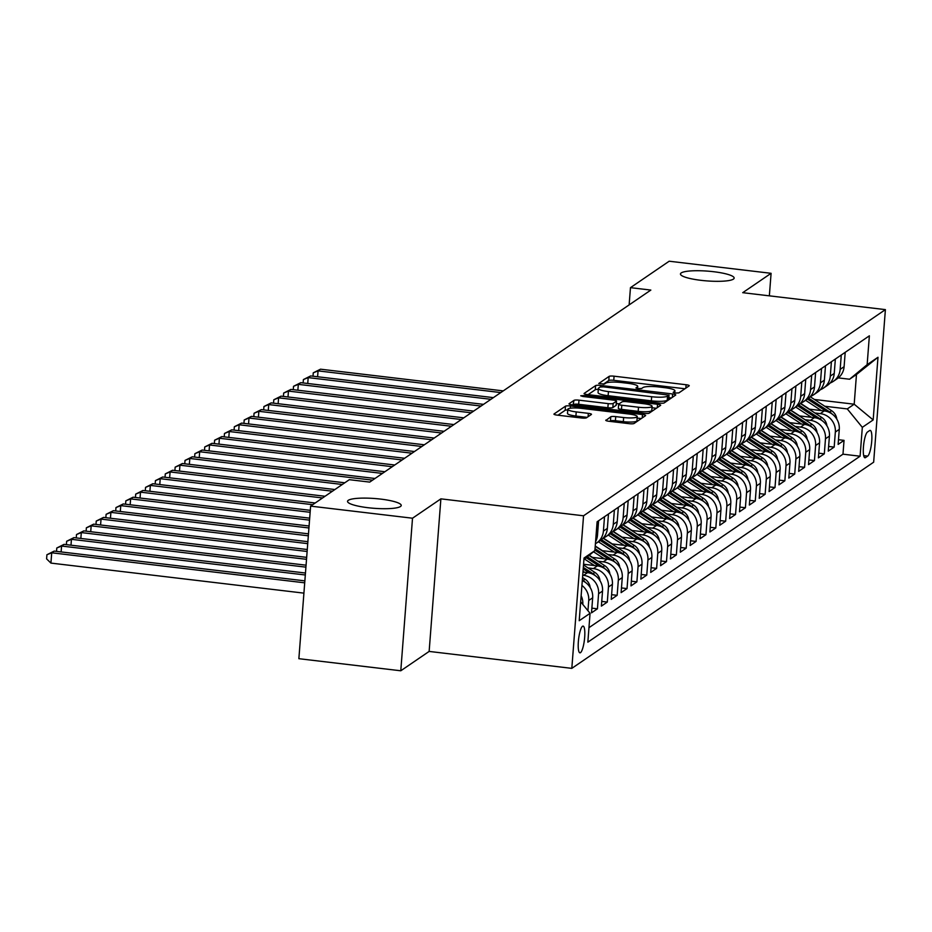 <?xml version="1.0" encoding="UTF-8"?>
<svg xmlns="http://www.w3.org/2000/svg" width="932" height="932" viewBox="0 0 932 932"><rect width="100%" height="100%" fill="white"/><g stroke="black" fill="none" stroke-linecap="round" stroke-linejoin="round"><path stroke-width="1.4" d="M675.374 393.036L678.846 392.908L689.132 385.883A4.124 0.757 4.4 0 0 689.249 385.72A4.124 0.757 4.4 0 0 686.103 384.741L614.083 376.19A4.124 0.757 4.4 0 0 609.109 376.377L598.74 383.518L604.425 384.066L605.753 383.157A13.211 2.412 4.4 0 1 621.656 382.563L627.655 383.273A13.211 2.412 4.4 0 1 637.733 386.407A13.211 2.412 4.4 0 1 637.372 386.908L635.95 387.933L638.152 388.621L641.635 388.481L642.963 387.572A13.211 2.412 4.4 0 1 658.866 386.978L664.877 387.689A13.211 2.412 4.4 0 1 674.943 390.823A13.211 2.412 4.4 0 1 674.582 391.335L673.16 392.349L675.374 393.036M380.699 499.098A26.923 4.905 4.4 0 0 347.543 501.346A26.923 4.905 4.4 0 0 368.07 507.719A26.923 4.905 4.4 0 0 401.226 505.482A26.923 4.905 4.4 0 0 380.699 499.098M713.621 271.713A26.923 4.905 4.4 0 0 680.465 273.961A26.923 4.905 4.4 0 0 700.992 280.334A26.923 4.905 4.4 0 0 734.148 278.085A26.923 4.905 4.4 0 0 713.621 271.713M580.496 652.656A13.456 2.936 96.8 0 0 584.562 638.548A13.456 2.936 96.8 0 0 583.094 626.094A13.456 2.936 96.8 0 0 582.523 626.269A13.456 2.936 96.8 0 0 578.469 640.366A13.456 2.936 96.8 0 0 579.925 652.831A13.456 2.936 96.8 0 0 580.496 652.656M605.882 420.122A4.124 0.757 4.4 0 0 605.765 420.285A4.124 0.757 4.4 0 0 608.911 421.264L629.123 423.664A4.124 0.757 4.4 0 0 634.086 423.478L645.515 415.672A4.124 0.757 4.4 0 0 645.631 415.509A4.124 0.757 4.4 0 0 642.486 414.53L570.466 405.979A4.124 0.757 4.4 0 0 565.491 406.166L554.062 413.971A4.124 0.757 4.4 0 0 553.946 414.134A4.124 0.757 4.4 0 0 557.103 415.113L581.51 418.002A4.124 0.757 4.4 0 0 586.473 417.816L591.366 414.484A4.124 0.757 4.4 0 0 591.482 414.321A4.124 0.757 4.4 0 0 588.337 413.342L576.232 411.909A11.044 2.015 4.4 0 1 567.809 409.288A11.044 2.015 4.4 0 1 581.405 408.367L628.82 413.994A11.044 2.015 4.4 0 1 637.243 416.616A11.044 2.015 4.4 0 1 623.648 417.536L615.737 416.604A4.124 0.757 4.4 0 0 610.775 416.79L605.858 420.46M440.883 498.853L412.515 518.215L310.612 506.123L298.869 658.691L400.783 670.784L429.139 651.421L571.817 668.361L583.548 515.792L440.883 498.853L429.139 651.421M769.354 295.84L771.09 273.309L742.722 292.683L885.4 309.622L583.548 515.792M771.09 273.309L669.176 261.216L630.463 287.662L629.135 304.904M310.612 506.123L349.325 479.677L369.713 482.1L650.839 290.073L630.463 287.662M659.239 403.09A4.124 0.757 4.4 0 0 664.201 402.904L675.63 395.098A4.124 0.757 4.4 0 0 675.747 394.947A4.124 0.757 4.4 0 0 672.589 393.968L600.569 385.417A4.124 0.757 4.4 0 0 595.606 385.603L584.178 393.409A4.124 0.757 4.4 0 0 584.061 393.56A4.124 0.757 4.4 0 0 587.207 394.539L659.239 403.09M660.567 405.385L649.15 413.191A4.124 0.757 4.4 0 1 644.175 413.377L572.155 404.826A4.124 0.757 4.4 0 1 569.009 403.847A4.124 0.757 4.4 0 1 569.126 403.684L574.007 400.352A4.124 0.757 4.4 0 1 578.982 400.166L608.188 403.626A4.124 0.757 4.4 0 0 613.163 403.44L616.402 401.226A4.124 0.757 4.4 0 0 616.518 401.075A4.124 0.757 4.4 0 0 613.373 400.096L582.966 396.484L580.753 395.797L584.317 395.552L657.538 404.255A4.124 0.757 4.4 0 1 660.683 405.234A4.124 0.757 4.4 0 1 660.567 405.385M581.929 585.436A16.823 16.135 55.7 0 1 588.733 600.488L592.67 597.796L591.517 612.848L597.435 608.806L591.878 608.142M582.721 575.219L583.56 575.324A16.823 16.135 55.7 0 1 598.589 593.754L602.538 591.063L601.385 606.115L607.303 602.072L601.746 601.408M588.045 567.949L593.416 568.59A16.823 16.135 55.7 0 1 608.456 587.02L612.406 584.317L611.241 599.369L617.159 595.327L611.602 594.674M597.913 561.215L603.284 561.845A16.823 16.135 55.7 0 1 618.324 580.275L622.273 577.584L621.108 592.635L627.026 588.593L621.469 587.929M607.769 554.47L613.151 555.111A16.823 16.135 55.7 0 1 628.191 573.541L632.129 570.85L630.976 585.902L636.894 581.859L631.337 581.195M617.636 547.736L623.019 548.377A16.823 16.135 55.7 0 1 638.047 566.807L641.997 564.105L640.843 579.156L646.761 575.114L641.204 574.462M627.504 541.003L632.875 541.632A16.823 16.135 55.7 0 1 647.915 560.062L651.864 557.371L650.699 572.423L656.617 568.38L651.06 567.716M637.372 534.257L642.742 534.898A16.823 16.135 55.7 0 1 657.782 553.328L661.72 550.637L660.567 565.689L666.485 561.647L660.928 560.982M647.227 527.524L652.61 528.164A16.823 16.135 55.7 0 1 667.638 546.595L671.588 543.892L670.434 558.944L676.352 554.901L670.795 554.249M657.095 520.79L662.466 521.419A16.823 16.135 55.7 0 1 677.506 539.849L681.455 537.158L680.29 552.21L686.208 548.167L680.663 547.503M666.962 514.045L672.333 514.685A16.823 16.135 55.7 0 1 687.373 533.116L691.323 530.425L690.158 545.476L696.076 541.434L690.519 540.77M676.83 507.311L682.201 507.952A16.823 16.135 55.7 0 1 697.241 526.382L701.179 523.679L700.025 538.731L705.943 534.688L700.386 534.036M686.686 500.577L692.068 501.206A16.823 16.135 55.7 0 1 707.097 519.637L711.046 516.945L709.893 531.997L715.811 527.955L710.254 527.291M696.553 493.832L701.924 494.473A16.823 16.135 55.7 0 1 716.964 512.903L720.914 510.212L719.749 525.264L725.667 521.221L720.11 520.557M706.421 487.098L711.792 487.739A16.823 16.135 55.7 0 1 726.832 506.169L730.77 503.466L729.616 518.518L735.534 514.476L729.977 513.823M716.277 480.364L721.659 481.005A16.823 16.135 55.7 0 1 736.699 499.424L740.637 496.733L739.484 511.785L745.402 507.742L739.845 507.078M726.144 473.619L731.527 474.26A16.823 16.135 55.7 0 1 746.555 492.69L750.505 489.999L749.351 505.051L755.269 501.008L749.712 500.344M736.012 466.885L741.383 467.526A16.823 16.135 55.7 0 1 756.423 485.956L760.372 483.254L759.207 498.305L765.125 494.263L759.568 493.611M745.88 460.152L751.25 460.792A16.823 16.135 55.7 0 1 766.29 479.211L770.228 476.52L769.075 491.572L774.993 487.529L769.436 486.865M755.736 453.406L761.118 454.047A16.823 16.135 55.7 0 1 776.146 472.477L780.096 469.786L778.942 484.838L784.861 480.796L779.303 480.131M765.603 446.673L770.974 447.313A16.823 16.135 55.7 0 1 786.014 465.744L789.963 463.053L788.798 478.093L794.716 474.05L789.159 473.398M775.471 439.939L780.841 440.58A16.823 16.135 55.7 0 1 795.881 459.01L799.831 456.307L798.666 471.359L804.584 467.316L799.027 466.652M785.327 433.194L790.709 433.834A16.823 16.135 55.7 0 1 805.749 452.265L809.687 449.573L808.533 464.625L814.452 460.583L808.894 459.919M795.194 426.46L800.576 427.101A16.823 16.135 55.7 0 1 815.605 445.531L819.554 442.84L818.401 457.88L824.319 453.837L818.762 453.185M805.062 419.726L810.432 420.367A16.823 16.135 55.7 0 1 825.472 438.797L829.422 436.094L828.257 451.146L834.175 447.104L835.34 432.052A16.823 16.135 -124.3 0 0 820.3 413.622L814.929 412.993M828.618 446.44L834.175 447.104M602.538 591.063A16.823 16.135 -124.3 0 0 587.498 572.632L582.954 572.085M612.406 584.317A16.823 16.135 -124.3 0 0 597.365 565.887L583.56 564.256M622.273 577.584A16.823 16.135 -124.3 0 0 607.233 559.153L591.983 557.348M632.129 570.85A16.823 16.135 -124.3 0 0 617.101 552.42L601.851 550.602M641.997 564.105A16.823 16.135 -124.3 0 0 626.956 545.674L611.718 543.869M651.864 557.371A16.823 16.135 -124.3 0 0 636.824 538.941L621.574 537.135M661.72 550.637A16.823 16.135 -124.3 0 0 646.692 532.207L631.442 530.39M671.588 543.892A16.823 16.135 -124.3 0 0 656.547 525.462L641.309 523.656M681.455 537.158A16.823 16.135 -124.3 0 0 666.415 518.728L651.177 516.922M691.323 530.425A16.823 16.135 -124.3 0 0 676.283 511.994L661.033 510.177M701.179 523.679A16.823 16.135 -124.3 0 0 686.15 505.249L670.9 503.443M711.046 516.945A16.823 16.135 -124.3 0 0 696.006 498.515L680.768 496.709M720.914 510.212A16.823 16.135 -124.3 0 0 705.874 491.781L690.624 489.964M730.77 503.466A16.823 16.135 -124.3 0 0 715.741 485.048L700.491 483.23M740.637 496.733A16.823 16.135 -124.3 0 0 725.609 478.302L710.359 476.497M750.505 489.999A16.823 16.135 -124.3 0 0 735.464 471.569L720.226 469.763M760.372 483.254A16.823 16.135 -124.3 0 0 745.332 464.835L730.082 463.018M770.228 476.52A16.823 16.135 -124.3 0 0 755.2 458.09L739.95 456.284M780.096 469.786A16.823 16.135 -124.3 0 0 765.056 451.356L749.817 449.55M789.963 463.053A16.823 16.135 -124.3 0 0 774.923 444.622L759.685 442.805M799.831 456.307A16.823 16.135 -124.3 0 0 784.791 437.877L769.541 436.071M809.687 449.573A16.823 16.135 -124.3 0 0 794.658 431.143L779.408 429.337M819.554 442.84A16.823 16.135 -124.3 0 0 804.514 424.41L789.276 422.592M829.422 436.094A16.823 16.135 -124.3 0 0 814.382 417.664L799.132 415.858M869.649 430.549L867.471 432.029A13.036 2.843 96.8 0 0 863.545 445.694A13.036 2.843 96.8 0 0 864.954 457.763A13.036 2.843 96.8 0 0 865.513 457.6L867.68 456.121A13.036 2.843 96.8 0 0 871.618 442.455A13.036 2.843 96.8 0 0 870.197 430.386A13.036 2.843 96.8 0 0 869.649 430.549M571.817 668.361L873.657 462.19L885.4 309.622M580.671 601.792L590.061 613.303L587.847 642.171L860.096 456.214L862.321 427.345L847.281 408.915L824.785 406.247M590.061 613.303L579.215 620.712L584.038 558.035L594.884 550.626L597.109 521.769L869.37 335.811L867.144 364.668L877.991 357.259L873.168 419.936L862.321 427.345M588.966 627.679L842.982 454.175L844.043 440.37L838.124 444.413L839.278 429.361A16.823 16.135 -124.3 0 0 824.249 410.93L808.999 409.125M830.144 383.005A16.823 16.135 -124.3 0 0 833.348 381.339A16.823 16.135 -124.3 0 0 840.163 369.375L841.27 354.999M833.348 381.339L837.286 378.637A16.823 16.135 -124.3 0 0 844.101 366.684L845.207 352.308M595.583 541.643A16.823 16.135 -124.3 0 0 597.494 535.119L598.6 520.743M604.519 516.701L603.412 531.077A16.823 16.135 55.7 0 1 596.596 543.03A16.823 16.135 55.7 0 1 595.42 543.764M596.596 543.03L600.546 540.339A16.823 16.135 -124.3 0 0 607.361 528.386L608.468 514.01M614.386 509.967L613.279 524.343A16.823 16.135 55.7 0 1 606.464 536.296A16.823 16.135 55.7 0 1 603.272 537.974M606.464 536.296L610.413 533.605A16.823 16.135 -124.3 0 0 617.229 521.64L618.335 507.264M624.254 503.222L623.147 517.598A16.823 16.135 55.7 0 1 616.332 529.562A16.823 16.135 55.7 0 1 613.128 531.228M616.332 529.562L620.269 526.86A16.823 16.135 -124.3 0 0 627.085 514.907L628.191 500.531M634.109 496.488L633.014 510.864A16.823 16.135 55.7 0 1 626.188 522.817A16.823 16.135 55.7 0 1 622.995 524.495M626.188 522.817L630.137 520.126A16.823 16.135 -124.3 0 0 636.952 508.173L638.059 493.797M643.977 489.754L642.87 504.13A16.823 16.135 55.7 0 1 636.055 516.083A16.823 16.135 55.7 0 1 632.863 517.761M636.055 516.083L640.004 513.392A16.823 16.135 -124.3 0 0 646.82 501.428L647.926 487.052M653.845 483.009L652.738 497.385A16.823 16.135 55.7 0 1 645.923 509.35A16.823 16.135 55.7 0 1 642.719 511.027M645.923 509.35L649.872 506.647A16.823 16.135 -124.3 0 0 656.687 494.694L657.794 480.318M663.712 476.275L662.605 490.651A16.823 16.135 55.7 0 1 655.79 502.604A16.823 16.135 55.7 0 1 652.586 504.282M655.79 502.604L659.728 499.913A16.823 16.135 -124.3 0 0 666.543 487.96L667.65 473.584M673.568 469.542L672.461 483.918A16.823 16.135 55.7 0 1 665.646 495.871A16.823 16.135 55.7 0 1 662.454 497.548M665.646 495.871L669.595 493.179A16.823 16.135 -124.3 0 0 676.411 481.215L677.517 466.85M683.436 462.808L682.329 477.184A16.823 16.135 55.7 0 1 675.514 489.137A16.823 16.135 55.7 0 1 672.322 490.815M675.514 489.137L679.463 486.446A16.823 16.135 -124.3 0 0 686.278 474.481L687.385 460.105M693.303 456.063L692.196 470.439A16.823 16.135 55.7 0 1 685.381 482.403A16.823 16.135 55.7 0 1 682.177 484.069M685.381 482.403L689.319 479.7A16.823 16.135 -124.3 0 0 696.146 467.748L697.253 453.371M703.171 449.329L702.064 463.705A16.823 16.135 55.7 0 1 695.237 475.658A16.823 16.135 55.7 0 1 692.045 477.335M695.237 475.658L699.186 472.967A16.823 16.135 -124.3 0 0 706.002 461.014L707.108 446.638M713.027 442.595L711.92 456.971A16.823 16.135 55.7 0 1 705.105 468.924A16.823 16.135 55.7 0 1 701.913 470.602M705.105 468.924L709.054 466.233A16.823 16.135 -124.3 0 0 715.869 454.268L716.976 439.892M722.894 435.85L721.787 450.226A16.823 16.135 55.7 0 1 714.972 462.19A16.823 16.135 55.7 0 1 711.78 463.856M714.972 462.19L718.922 459.488A16.823 16.135 -124.3 0 0 725.737 447.535L726.843 433.159M732.762 429.116L731.655 443.492A16.823 16.135 55.7 0 1 724.84 455.445A16.823 16.135 55.7 0 1 721.636 457.123M724.84 455.445L728.777 452.754A16.823 16.135 -124.3 0 0 735.593 440.801L736.699 426.425M742.618 422.382L741.511 436.758A16.823 16.135 55.7 0 1 734.696 448.711A16.823 16.135 55.7 0 1 731.504 450.389M734.696 448.711L738.645 446.02A16.823 16.135 -124.3 0 0 745.46 434.056L746.567 419.68M752.485 415.637L751.378 430.013A16.823 16.135 55.7 0 1 744.563 441.978A16.823 16.135 55.7 0 1 741.371 443.644M744.563 441.978L748.513 439.275A16.823 16.135 -124.3 0 0 755.328 427.322L756.434 412.946M762.353 408.903L761.246 423.279A16.823 16.135 55.7 0 1 754.431 435.232A16.823 16.135 55.7 0 1 751.227 436.91M754.431 435.232L758.38 432.541A16.823 16.135 -124.3 0 0 765.195 420.588L766.302 406.212M772.22 402.17L771.114 416.546A16.823 16.135 55.7 0 1 764.298 428.499A16.823 16.135 55.7 0 1 761.094 430.176M764.298 428.499L768.236 425.808A16.823 16.135 -124.3 0 0 775.051 413.843L776.158 399.467M782.076 395.424L780.969 409.8A16.823 16.135 55.7 0 1 774.154 421.765A16.823 16.135 55.7 0 1 770.962 423.431M774.154 421.765L778.104 419.062A16.823 16.135 -124.3 0 0 784.919 407.109L786.026 392.733M791.944 388.691L790.837 403.067A16.823 16.135 55.7 0 1 784.022 415.02A16.823 16.135 55.7 0 1 780.83 416.697M784.022 415.02L787.971 412.328A16.823 16.135 -124.3 0 0 794.786 400.376L795.893 385.999M801.811 381.957L800.704 396.333A16.823 16.135 55.7 0 1 793.889 408.286A16.823 16.135 55.7 0 1 790.686 409.964M793.889 408.286L797.827 405.595A16.823 16.135 -124.3 0 0 804.654 393.63L805.749 379.254M811.679 375.212L810.572 389.588A16.823 16.135 55.7 0 1 803.745 401.552A16.823 16.135 55.7 0 1 800.553 403.218M803.745 401.552L807.694 398.849A16.823 16.135 -124.3 0 0 814.51 386.897L815.617 372.52M821.535 368.478L820.428 382.854A16.823 16.135 55.7 0 1 813.613 394.807A16.823 16.135 55.7 0 1 810.421 396.484M813.613 394.807L817.562 392.116A16.823 16.135 -124.3 0 0 824.377 380.163L825.484 365.787M831.402 361.744L830.296 376.12A16.823 16.135 55.7 0 1 823.48 388.073A16.823 16.135 55.7 0 1 820.288 389.751M823.48 388.073L827.43 385.382A16.823 16.135 -124.3 0 0 834.245 373.417L835.352 359.041M825.472 438.797L824.319 453.837M815.605 445.531L814.452 460.583M805.749 452.265L804.584 467.316M795.881 459.01L794.716 474.05M786.014 465.744L784.861 480.796M776.146 472.477L774.993 487.529M766.29 479.211L765.125 494.263M756.423 485.956L755.269 501.008M746.555 492.69L745.402 507.742M736.699 499.424L735.534 514.476M726.832 506.169L725.667 521.221M716.964 512.903L715.811 527.955M707.097 519.637L705.943 534.688M697.241 526.382L696.076 541.434M687.373 533.116L686.208 548.167M677.506 539.849L676.352 554.901M667.638 546.595L666.485 561.647M657.782 553.328L656.617 568.38M647.915 560.062L646.761 575.114M638.047 566.807L636.894 581.859M628.191 573.541L627.026 588.593M618.324 580.275L617.159 595.327M608.456 587.02L607.303 602.072M598.589 593.754L597.435 608.806M588.733 600.488L587.941 610.705M847.281 408.915L854.19 404.208L856.473 374.513L849.576 379.231L867.144 364.668M814.428 399.478L854.19 404.208L873.168 419.936M838.299 377.891L849.576 379.231M412.515 518.215L400.783 670.784M838.485 439.706L844.043 440.37M842.982 454.175L860.096 456.214M592.67 597.796A16.823 16.135 -124.3 0 0 582.302 580.636M582.815 604.425A16.823 16.135 -124.3 0 0 581.137 595.769M594.884 550.626L583.91 559.724M856.473 374.513L877.991 357.259M684.915 388.76L613.757 380.314A4.124 0.757 4.4 0 0 608.794 380.501L603.237 384.299M598.297 389.39A4.124 0.757 4.4 0 0 595.292 389.727L588.08 394.644M671.401 397.987L668.838 397.684M668.966 395.168L603.621 386.862L600.138 386.99L598.74 387.957A13.211 2.412 4.4 0 0 598.367 388.458A13.211 2.412 4.4 0 0 608.445 391.591L651.654 396.717A13.211 2.412 4.4 0 0 667.557 396.123L668.966 395.168L668.663 399.059M598.367 388.458L598.053 392.582A13.211 2.412 4.4 0 0 608.13 395.716L608.445 391.591M668.64 399.292L667.242 400.247A13.211 2.412 4.4 0 1 651.34 400.842L608.13 395.716M573.029 404.931L574.007 400.352M616.11 405.024A4.124 0.757 4.4 0 1 616.203 405.199A4.124 0.757 4.4 0 1 616.087 405.35L612.837 407.564A4.124 0.757 4.4 0 1 607.874 407.75L578.667 404.29A4.124 0.757 4.4 0 0 573.693 404.476M616.332 403.521L619.139 403.847M651.992 407.75L656.349 408.274M638.502 407.226A11.044 2.015 4.4 0 0 652.097 406.305A11.044 2.015 4.4 0 0 643.674 403.696L626.98 401.704A4.124 0.757 4.4 0 0 622.005 401.89L618.766 404.115A4.124 0.757 4.4 0 0 618.65 404.267A4.124 0.757 4.4 0 0 621.795 405.245L638.502 407.226L638.187 411.35A11.044 2.015 4.4 0 0 651.783 410.43L652.097 406.305M618.44 408.239A4.124 0.757 4.4 0 0 618.324 408.391A4.124 0.757 4.4 0 0 621.481 409.369L621.795 405.245M638.187 411.35L621.481 409.369M637.243 416.616L636.929 420.74A11.044 2.015 4.4 0 1 623.322 421.66L615.423 420.728A4.124 0.757 4.4 0 0 610.448 420.915L609.784 421.369M567.809 409.288L567.495 413.412A11.044 2.015 4.4 0 0 575.906 416.033L576.232 411.909M587.148 417.361L575.906 416.033M567.751 409.952A4.124 0.757 4.4 0 0 565.176 410.29L557.965 415.218M641.298 418.55L637.139 418.06M836.785 419.085A11.149 10.683 -124.3 0 0 831.624 410.709L810.199 396.729M821.337 410.581L805.574 400.294M809.535 409.183L800.821 403.498A26.713 25.607 -124.3 0 0 800.495 403.288M832.066 413.994A11.149 10.683 -124.3 0 0 829.748 411.991L808.603 398.185M807.45 399.024L826.265 411.303M503.245 390.892L320.515 369.188L318.057 370.878L500.775 392.57M313.001 376.213L313.257 372.835L320.515 369.188M313.257 372.835L318.057 370.878L317.602 376.749M826.929 425.819A11.149 10.683 -124.3 0 0 821.756 417.454L800.332 403.463M811.469 417.326L795.718 407.039M799.679 415.917L790.953 410.231A26.713 25.607 -124.3 0 0 790.627 410.022M822.199 420.728A11.149 10.683 -124.3 0 0 819.892 418.724L798.736 404.919M797.594 405.758L816.409 418.037M493.377 397.626L310.659 375.934L308.189 377.611L490.919 399.304M303.133 382.947L303.389 379.569L310.659 375.934M303.389 379.569L308.189 377.611L307.735 383.495M817.061 432.565A11.149 10.683 -124.3 0 0 811.9 424.188L790.464 410.197M801.613 424.06L785.851 413.773M789.812 422.662L781.098 416.965A26.713 25.607 -124.3 0 0 780.771 416.755M812.343 427.462A11.149 10.683 -124.3 0 0 810.024 425.47L788.868 411.664M787.726 412.492L806.541 424.771M483.522 404.36L300.791 382.668L298.322 384.357L481.052 406.049M293.265 389.681L293.522 386.314L300.791 382.668M293.522 386.314L298.322 384.357L297.867 390.228M807.194 439.298A11.149 10.683 -124.3 0 0 802.033 430.922L780.608 416.93M791.746 430.794L775.983 420.507M779.944 429.396L771.23 423.711A26.713 25.607 -124.3 0 0 770.904 423.501M802.475 434.207A11.149 10.683 -124.3 0 0 800.157 432.203L779.012 418.398M777.859 419.225L796.674 431.516M473.654 411.105L290.924 389.401L288.454 391.091L471.184 412.783M283.398 396.415L283.666 393.048L290.924 389.401M283.666 393.048L288.454 391.091L288.011 396.962M797.326 446.032A11.149 10.683 -124.3 0 0 792.165 437.667L770.741 423.676M781.878 437.539L766.127 427.252M770.077 436.129L761.362 430.444A26.713 25.607 -124.3 0 0 761.036 430.235M792.608 440.941A11.149 10.683 -124.3 0 0 790.289 438.937L769.145 425.132M767.991 425.971L786.818 438.25M463.787 417.839L281.056 396.147L278.598 397.824L461.328 419.517M273.542 403.16L273.798 399.781L281.056 396.147M273.798 399.781L278.598 397.824L278.144 403.707M787.47 452.777A11.149 10.683 -124.3 0 0 782.309 444.401L760.873 430.409M772.022 444.273L756.26 433.986M760.221 442.875L751.507 437.178A26.713 25.607 -124.3 0 0 751.18 436.968M782.752 447.675A11.149 10.683 -124.3 0 0 780.433 445.682L759.277 431.877M758.135 432.704L776.95 444.983M453.931 424.573L271.2 402.88L268.731 404.57L451.461 426.262M263.674 409.894L263.931 406.527L271.2 402.88M263.931 406.527L268.731 404.57L268.276 410.441M777.603 459.511A11.149 10.683 -124.3 0 0 772.442 451.135L751.006 437.143M762.155 451.006L746.392 440.72M750.353 449.608L741.639 443.923A26.713 25.607 -124.3 0 0 741.313 443.714M772.884 454.42A11.149 10.683 -124.3 0 0 770.566 452.416L749.41 438.611M748.268 439.438L767.083 451.729M444.063 431.306L261.333 409.614L258.863 411.303L441.593 432.996M253.807 416.627L254.063 413.26L261.333 409.614M254.063 413.26L258.863 411.303L258.409 417.175M767.735 466.245A11.149 10.683 -124.3 0 0 762.574 457.868L741.15 443.888M752.287 457.752L736.525 447.465M740.486 456.342L731.771 450.657A26.713 25.607 -124.3 0 0 731.445 450.447M763.017 461.154A11.149 10.683 -124.3 0 0 760.698 459.15L739.554 445.345M738.4 446.183L757.215 458.462M434.195 438.052L251.465 416.359L249.007 418.037L431.726 439.729M243.939 423.373L244.207 419.994L251.465 416.359M244.207 419.994L249.007 418.037L248.553 423.92M757.879 472.99A11.149 10.683 -124.3 0 0 752.707 464.614L731.282 450.622M742.42 464.486L726.669 454.199M730.63 463.088L721.904 457.391A26.713 25.607 -124.3 0 0 721.578 457.181M753.149 467.887A11.149 10.683 -124.3 0 0 750.842 465.895L729.686 452.09M728.544 452.917L747.359 465.196M424.328 444.785L241.598 423.093L239.14 424.771L421.87 446.475M234.083 430.106L234.34 426.74L241.598 423.093M234.34 426.74L239.14 424.771L238.685 430.654M748.012 479.724A11.149 10.683 -124.3 0 0 742.851 471.347L721.415 457.356M732.564 471.219L716.801 460.932M720.762 469.821L712.048 464.136A26.713 25.607 -124.3 0 0 711.722 463.926M743.293 474.633A11.149 10.683 -124.3 0 0 740.975 472.629L719.819 458.824M718.677 459.651L737.492 471.942M414.472 451.519L231.742 429.827L229.272 431.516L412.002 453.208M224.216 436.84L224.472 433.473L231.742 429.827M224.472 433.473L229.272 431.516L228.818 437.388M738.144 486.457A11.149 10.683 -124.3 0 0 732.983 478.081L711.547 464.101M722.696 477.965L706.934 467.678M710.895 476.555L702.18 470.87A26.713 25.607 -124.3 0 0 701.854 470.66M733.426 481.366A11.149 10.683 -124.3 0 0 731.107 479.363L709.963 465.557M708.809 466.396L727.624 478.675M404.605 458.264L221.874 436.572L219.404 438.25L402.135 459.942M214.348 443.585L214.616 440.207L221.874 436.572M214.616 440.207L219.404 438.25L218.962 444.133M728.276 493.203A11.149 10.683 -124.3 0 0 723.116 484.826L701.691 470.835M712.829 484.698L697.078 474.411M701.027 483.3L692.313 477.603A26.713 25.607 -124.3 0 0 691.987 477.394M723.558 488.1A11.149 10.683 -124.3 0 0 721.24 486.108L700.095 472.303M698.942 473.13L717.757 485.409M394.737 464.998L212.007 443.306L209.549 444.983L392.279 466.687M204.492 450.319L204.749 446.952L212.007 443.306M204.749 446.952L209.549 444.983L209.094 450.867M718.421 499.936A11.149 10.683 -124.3 0 0 713.248 491.56L691.824 477.568M702.961 491.432L687.21 481.145M691.171 490.034L682.457 484.349A26.713 25.607 -124.3 0 0 682.119 484.139M713.691 494.845A11.149 10.683 -124.3 0 0 711.384 492.842L690.228 479.036M689.086 479.863L707.901 492.154M384.869 471.732L202.151 450.04L199.681 451.729L382.411 473.421M194.625 457.053L194.881 453.686L202.151 450.04M194.881 453.686L199.681 451.729L199.227 457.6M708.553 506.67A11.149 10.683 -124.3 0 0 703.392 498.294L681.956 484.314M693.105 498.177L677.343 487.89M681.304 496.768L672.589 491.082A26.713 25.607 -124.3 0 0 672.263 490.873M703.835 501.579A11.149 10.683 -124.3 0 0 701.516 499.575L680.36 485.77M679.218 486.609L698.033 498.888M375.013 478.477L192.283 456.785L189.813 458.462L372.544 480.155M184.757 463.798L185.014 460.42L192.283 456.785M185.014 460.42L189.813 458.462L189.359 464.346M698.685 513.404A11.149 10.683 -124.3 0 0 693.524 505.039L672.1 491.048M683.238 504.911L667.475 494.624M671.436 503.513L662.722 497.816A26.713 25.607 -124.3 0 0 662.396 497.606M693.967 508.313A11.149 10.683 -124.3 0 0 691.649 506.321L670.504 492.515M669.351 493.343L688.166 505.622M344.758 482.788L182.416 463.519L179.946 465.196L342.3 484.477M174.89 470.532L175.158 467.153L182.416 463.519M175.158 467.153L179.946 465.196L179.503 471.079M688.818 520.149A11.149 10.683 -124.3 0 0 683.657 511.773L662.233 497.781M673.37 511.645L657.619 501.358M661.569 510.247L652.854 504.562A26.713 25.607 -124.3 0 0 652.528 504.352M684.1 515.047A11.149 10.683 -124.3 0 0 681.781 513.054L660.637 499.249M659.483 500.076L678.31 512.367M334.903 489.533L172.548 470.252L170.09 471.942L332.433 491.211M165.034 477.266L165.29 473.899L172.548 470.252M165.29 473.899L170.09 471.942L169.636 477.813M678.962 526.883A11.149 10.683 -124.3 0 0 673.801 518.507L652.365 504.527M663.514 518.378L647.752 508.103M651.713 516.98L642.998 511.295A26.713 25.607 -124.3 0 0 642.672 511.086M674.244 521.792A11.149 10.683 -124.3 0 0 671.925 519.788L650.769 505.983M649.627 506.822L668.442 519.101M325.035 496.267L162.692 476.986L160.222 478.675L322.565 497.956M155.166 484.011L155.423 480.632L162.692 476.986M155.423 480.632L160.222 478.675L159.768 484.558M669.094 533.617A11.149 10.683 -124.3 0 0 663.933 525.252L642.498 511.26M653.647 525.124L637.884 514.837M641.845 523.726L633.131 518.029A26.713 25.607 -124.3 0 0 632.805 517.819M664.376 528.526A11.149 10.683 -124.3 0 0 662.058 526.533L640.901 512.728M639.76 513.555L658.574 525.834M315.167 503L152.825 483.731L150.355 485.409L312.709 504.69M145.299 490.745L145.555 487.366L152.825 483.731M145.555 487.366L150.355 485.409L149.901 491.292M659.227 540.362A11.149 10.683 -124.3 0 0 654.066 531.986L632.642 517.994M643.779 531.857L628.017 521.571M631.978 530.459L623.263 524.774A26.713 25.607 -124.3 0 0 622.937 524.565M654.509 535.259A11.149 10.683 -124.3 0 0 652.19 533.267L631.046 519.462M629.892 520.289L648.707 532.58M310.286 510.328L142.957 490.465L140.499 492.154L310.135 512.297M135.431 497.478L135.699 494.111L142.957 490.465M135.699 494.111L140.499 492.154L140.045 498.026M649.371 547.096A11.149 10.683 -124.3 0 0 644.198 538.719L622.774 524.739M633.911 538.591L618.161 528.316M622.122 537.193L613.396 531.508A26.713 25.607 -124.3 0 0 613.07 531.298M644.641 542.005A11.149 10.683 -124.3 0 0 642.334 540.001L621.178 526.196M620.036 527.034L638.851 539.313M309.68 518.169L133.101 497.199L130.631 498.888L309.529 520.126M125.575 504.224L125.832 500.845L133.101 497.199M125.832 500.845L130.631 498.888L130.177 504.771M639.503 553.829A11.149 10.683 -124.3 0 0 634.342 545.465L612.907 531.473M624.056 545.337L608.293 535.05M612.254 543.938L603.54 538.242A26.713 25.607 -124.3 0 0 603.214 538.032M634.785 548.738A11.149 10.683 -124.3 0 0 632.467 546.746L611.31 532.929M610.169 533.768L628.984 546.047M309.075 526.009L123.234 503.944L120.764 505.622L308.923 527.966M115.708 510.957L115.964 507.579L123.234 503.944M115.964 507.579L120.764 505.622L120.31 511.505M629.636 560.575A11.149 10.683 -124.3 0 0 624.475 552.198L603.051 538.207M614.188 552.07L598.426 541.783M602.387 550.672L595.245 546.012M624.918 555.472A11.149 10.683 -124.3 0 0 622.599 553.48L601.455 539.675M600.301 540.502L619.116 552.793M308.48 533.838L113.366 510.678L110.896 512.367L308.329 535.807M105.84 517.691L106.108 514.324L113.366 510.678M106.108 514.324L110.896 512.367L110.454 518.239M619.768 567.308A11.149 10.683 -124.3 0 0 614.607 558.932L595.222 546.28M604.32 558.804L593.521 551.756M592.519 557.406L589.269 555.286M615.05 562.217A11.149 10.683 -124.3 0 0 612.732 560.214L595.035 548.668M594.919 550.171L609.248 559.526M307.875 541.678L103.499 517.411L101.04 519.101L307.723 543.636M95.984 524.436L96.241 521.058L103.499 517.411M96.241 521.058L101.04 519.101L100.586 524.984M609.912 574.042A11.149 10.683 -124.3 0 0 604.752 565.677L589.071 555.449M594.453 565.549L584.632 559.13M605.183 568.951A11.149 10.683 -124.3 0 0 602.876 566.959L587.381 556.847M586.321 557.732L599.393 566.26M307.269 549.519L93.643 524.157L91.173 525.834L307.117 551.476M86.117 531.17L86.373 527.792L93.643 524.157M86.373 527.792L91.173 525.834L90.719 531.718M600.045 580.787A11.149 10.683 -124.3 0 0 594.884 572.411L583.502 564.978M584.597 572.283L583.024 571.258M595.327 575.685A11.149 10.683 -124.3 0 0 593.008 573.693L583.316 567.367M583.199 568.87L589.525 572.994M306.663 557.359L83.775 530.89L81.305 532.58L306.512 559.317M76.249 537.904L76.506 534.537L83.775 530.89M76.506 534.537L81.305 532.58L80.851 538.451M590.177 587.521A11.149 10.683 -124.3 0 0 585.016 579.145L582.535 577.525M585.459 582.43A11.149 10.683 -124.3 0 0 583.141 580.426L582.36 579.914M306.057 565.188L73.908 537.624L71.438 539.313L305.917 567.145M66.382 544.649L66.65 541.271L73.908 537.624M66.65 541.271L71.438 539.313L70.995 545.197M305.463 573.029L64.04 544.37L61.582 546.047L305.312 574.986M56.526 551.383L56.782 548.004L64.04 544.37M56.782 548.004L61.582 546.047L61.128 551.93M304.857 580.869L54.184 551.103L51.714 552.793L50.922 563.091L303.914 593.136M50.922 563.091L46.6 558.874L46.915 554.75L51.714 552.793L304.706 582.826M46.915 554.75L54.184 551.103M583.56 575.324L587.498 572.632M593.416 568.59L597.365 565.887M603.284 561.845L607.233 559.153M613.151 555.111L617.101 552.42M623.019 548.377L626.956 545.674M632.875 541.632L636.824 538.941M642.742 534.898L646.692 532.207M652.61 528.164L656.547 525.462M662.466 521.419L666.415 518.728M672.333 514.685L676.283 511.994M682.201 507.952L686.15 505.249M692.068 501.206L696.006 498.515M701.924 494.473L705.874 491.781M711.792 487.739L715.741 485.048M721.659 481.005L725.609 478.302M731.527 474.26L735.464 471.569M741.383 467.526L745.332 464.835M751.25 460.792L755.2 458.09M761.118 454.047L765.056 451.356M770.974 447.313L774.923 444.622M780.841 440.58L784.791 437.877M790.709 433.834L794.658 431.143M800.576 427.101L804.514 424.41M810.432 420.367L814.382 417.664M820.3 413.622L824.249 410.93M840.163 369.375L844.101 366.684M596.002 536.145L597.494 535.119M603.412 531.077L607.361 528.386M613.279 524.343L617.229 521.64M623.147 517.598L627.085 514.907M633.014 510.864L636.952 508.173M642.87 504.13L646.82 501.428M652.738 497.385L656.687 494.694M662.605 490.651L666.543 487.96M672.461 483.918L676.411 481.215M682.329 477.184L686.278 474.481M692.196 470.439L696.146 467.748M702.064 463.705L706.002 461.014M711.92 456.971L715.869 454.268M721.787 450.226L725.737 447.535M731.655 443.492L735.593 440.801M741.511 436.758L745.46 434.056M751.378 430.013L755.328 427.322M761.246 423.279L765.195 420.588M771.114 416.546L775.051 413.843M780.969 409.8L784.919 407.109M790.837 403.067L794.786 400.376M800.704 396.333L804.654 393.63M810.572 389.588L814.51 386.897M820.428 382.854L824.377 380.163M830.296 376.12L834.245 373.417M835.34 432.052L839.278 429.361M863.696 455.643L867.68 456.121M864.453 457.472L865.513 457.6M674.453 392.896L674.582 391.335M637.243 388.481L637.372 386.908M608.794 380.501L609.109 376.377M613.757 380.314L614.083 376.19M685.847 388.131L686.103 384.741M595.292 389.727L595.606 385.603M600.464 386.873L600.569 385.417M672.333 397.358L672.589 393.968M651.34 400.842L651.654 396.717M667.242 400.247L667.557 396.123M578.667 404.29L578.982 400.166M607.874 407.75L608.188 403.626M612.837 407.564L613.163 403.44M616.087 405.35L616.402 401.226M584.236 396.636L584.317 395.552M657.281 407.633L657.538 404.255M610.448 420.915L610.775 416.79M615.423 420.728L615.737 416.604M623.322 421.66L623.648 417.536M588.069 416.732L588.337 413.342M565.176 410.29L565.491 406.166M570.291 408.228L570.466 405.979M642.218 417.92L642.486 414.53M829.748 411.991L831.624 410.709M819.892 418.724L821.756 417.454M810.024 425.47L811.9 424.188M800.157 432.203L802.033 430.922M790.289 438.937L792.165 437.667M780.433 445.682L782.309 444.401M770.566 452.416L772.442 451.135M760.698 459.15L762.574 457.868M750.842 465.895L752.707 464.614M740.975 472.629L742.851 471.347M731.107 479.363L732.983 478.081M721.24 486.108L723.116 484.826M711.384 492.842L713.248 491.56M701.516 499.575L703.392 498.294M691.649 506.321L693.524 505.039M681.781 513.054L683.657 511.773M671.925 519.788L673.801 518.507M662.058 526.533L663.933 525.252M652.19 533.267L654.066 531.986M642.334 540.001L644.198 538.719M632.467 546.746L634.342 545.465M622.599 553.48L624.475 552.198M612.732 560.214L614.607 558.932M602.876 566.959L604.752 565.677M593.008 573.693L594.884 572.411M583.141 580.426L585.016 579.145M674.78 392.955L674.943 390.823M637.57 388.539L637.733 386.407M668.722 399.176L669.036 395.052M616.203 405.199L616.518 401.075M618.324 408.391L618.65 404.267"/></g></svg>
